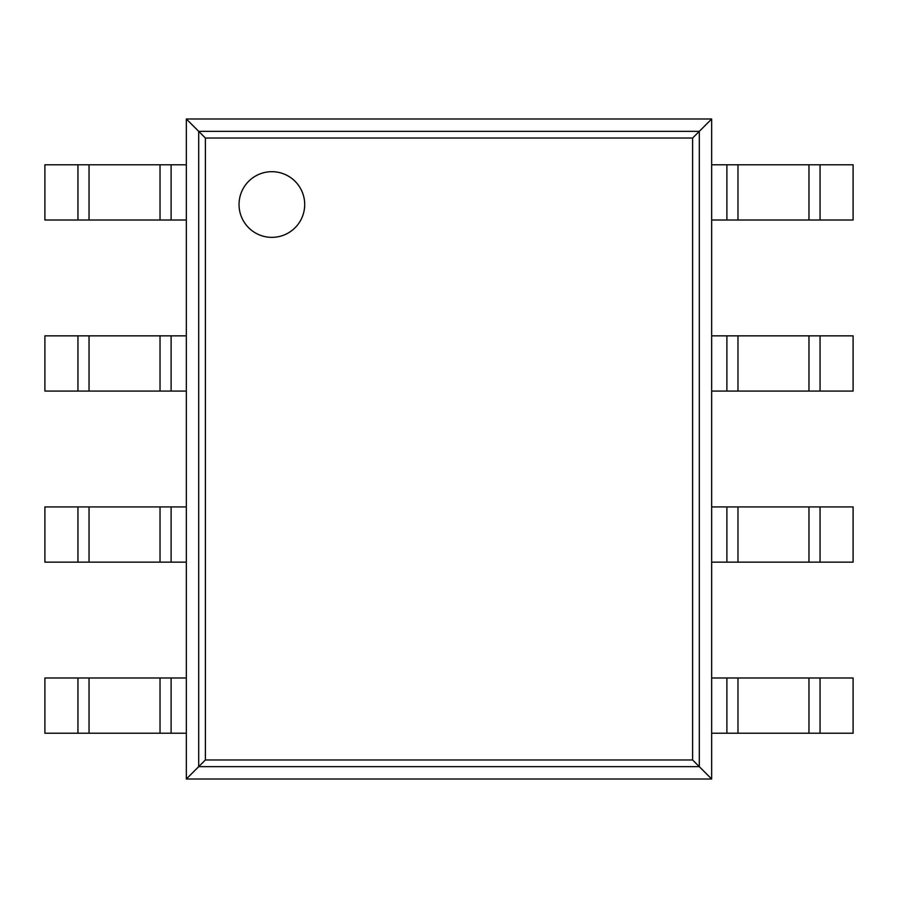 <?xml version="1.0" encoding="UTF-8"?>
<svg xmlns="http://www.w3.org/2000/svg" width="898" height="898" viewBox="0 0 898 898"><rect width="100%" height="100%" fill="white"/><g stroke="black" fill="none" stroke-linecap="round" stroke-linejoin="round"><path stroke-width="1.35" d="M711.665 118.985L711.665 779.015L186.335 779.015L186.335 118.985L205.384 138.034L692.616 138.034L711.665 118.985L186.335 118.985M186.335 779.015L205.384 759.966L205.384 138.034M711.665 779.015L692.616 759.966L692.616 138.034M304.703 204.519A32.833 32.833 0 0 0 255.459 176.087A32.833 32.833 0 0 0 255.447 232.952A32.833 32.833 0 0 0 304.703 204.519M171.114 220.01L44.9 220.01L44.9 164.783L186.335 164.783L186.335 220.01L171.114 220.01L171.114 164.783M820.054 220.01L820.054 164.783L853.1 164.783L853.1 220.01L726.886 220.01L726.886 164.783L711.665 164.783L711.665 220.01L726.886 220.01M820.054 164.783L726.886 164.783M171.114 391.079L44.9 391.079L44.9 335.852L186.335 335.852L186.335 391.079L171.114 391.079L171.114 335.852M820.054 391.079L820.054 335.852L853.1 335.852L853.1 391.079L726.886 391.079L726.886 335.852L711.665 335.852L711.665 391.079L726.886 391.079M820.054 335.852L726.886 335.852M171.114 562.148L44.9 562.148L44.9 506.921L186.335 506.921L186.335 562.148L171.114 562.148L171.114 506.921M820.054 562.148L820.054 506.921L853.1 506.921L853.1 562.148L726.886 562.148L726.886 506.921L711.665 506.921L711.665 562.148L726.886 562.148M820.054 506.921L726.886 506.921M171.114 733.217L44.9 733.217L44.9 677.99L186.335 677.99L186.335 733.217L171.114 733.217L171.114 677.99M820.054 733.217L820.054 677.99L853.1 677.99L853.1 733.217L726.886 733.217L726.886 677.99L711.665 677.99L711.665 733.217L726.886 733.217M820.054 677.99L726.886 677.99M198.705 766.645L198.705 131.355L699.295 131.355L699.295 766.645L198.705 766.645M205.384 759.966L692.616 759.966M77.946 220.01L77.946 164.783M89.037 220.01L89.037 164.783M160.024 220.01L160.024 164.783M808.963 220.01L808.963 164.783M737.976 220.01L737.976 164.783M77.946 391.079L77.946 335.852M89.037 391.079L89.037 335.852M160.024 391.079L160.024 335.852M808.963 391.079L808.963 335.852M737.976 391.079L737.976 335.852M77.946 562.148L77.946 506.921M89.037 562.148L89.037 506.921M160.024 562.148L160.024 506.921M808.963 562.148L808.963 506.921M737.976 562.148L737.976 506.921M77.946 733.217L77.946 677.99M89.037 733.217L89.037 677.99M160.024 733.217L160.024 677.99M808.963 733.217L808.963 677.99M737.976 733.217L737.976 677.99"/></g></svg>
